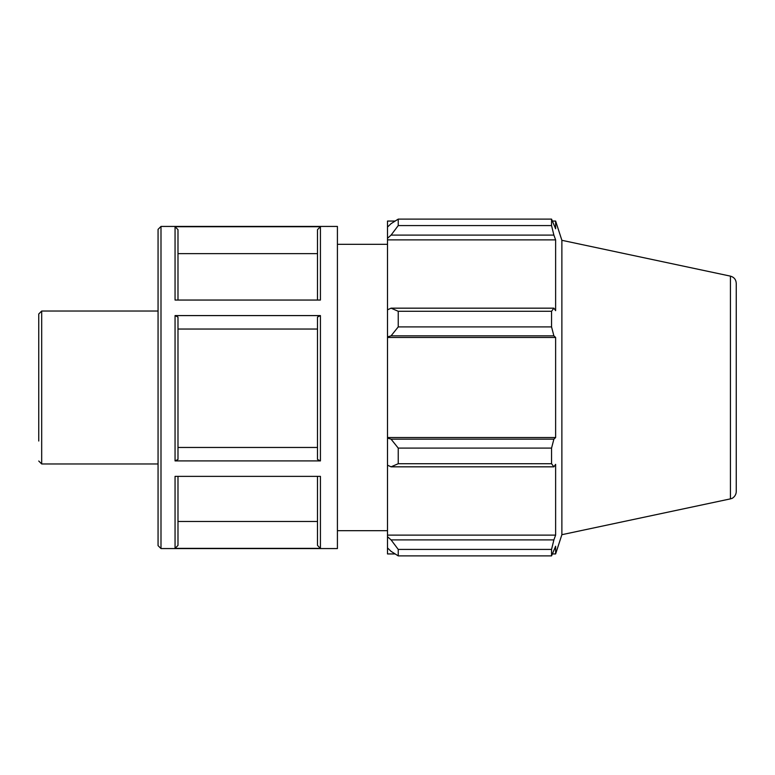 <?xml version="1.0" encoding="UTF-8"?>
<svg xmlns="http://www.w3.org/2000/svg" width="775" height="775" viewBox="0 0 775 775"><rect width="100%" height="100%" fill="white"/><g stroke="black" fill="none" stroke-linecap="round" stroke-linejoin="round"><path stroke-width="1.16" d="M38.75 461.018L41.685 463.963L41.685 311.037L38.75 313.982L38.75 441.023M41.685 311.037L158.061 311.037M337.416 226.436L337.416 548.564L160.997 548.564L160.997 226.436L337.416 226.436M177.988 476.363L177.988 545.426L175.053 548.361L320.424 548.361L317.488 545.426L317.488 476.363M320.424 548.361L320.424 476.363L175.053 476.363L175.053 548.361M175.053 460.912L320.424 460.912L317.488 459.439L317.488 317.062L320.424 315.59L175.053 315.59L177.988 317.062L177.988 459.439L175.053 460.912L175.053 315.59M175.053 226.726L175.053 300.051L320.424 300.051L320.424 226.726L175.053 226.726L177.988 229.671L177.988 300.051M317.488 300.051L317.488 229.671L320.424 226.726M160.997 226.436L158.061 229.371L158.061 545.629L160.997 548.564M177.988 521.478L317.488 521.478M177.988 447.466L317.488 447.466M317.488 329.046L177.988 329.046M317.488 253.638L177.988 253.638M391.075 466.831L398.234 463.721L398.234 448.095L391.075 439.163L387.5 438.088L387.5 465.174L391.075 466.831L553.883 466.831L551.558 463.721L398.234 463.721M387.5 438.088L387.5 336.912L391.075 335.837L398.234 326.905L398.234 311.279L391.075 308.169L387.5 309.826L387.5 336.912M387.5 309.826L387.5 238.283L391.075 235.106L398.234 225.583L398.234 219.112L391.075 223.646L387.5 227.056L387.5 238.283M387.5 227.056L387.5 221.059L395.114 221.059M395.114 553.941L387.5 553.941L387.5 547.944L391.075 551.354L398.234 555.888L398.234 549.417L391.075 539.894L387.5 536.717L387.5 547.944M387.5 536.717L387.5 465.174M387.5 437.546L555.627 437.546L553.883 439.163L391.075 439.163M398.234 448.095L551.558 448.095L553.883 439.163M387.5 535.128L555.627 535.128L553.883 539.894L391.075 539.894M398.234 549.417L551.558 549.417L553.883 539.894M730.438 276.132L730.438 498.868L731.813 498.432C731.193 498.945 736.056 496.823 736.25 491.689L736.25 283.311C735.998 279.552 734.061 277.159 730.438 276.132L561.875 240.308L555.627 221.059L555.627 228.77L551.558 219.112L398.234 219.112L551.558 219.112L551.558 225.583L398.234 225.583M391.075 235.106L553.883 235.106L555.627 239.872L555.627 310.649L553.883 308.169L391.075 308.169M398.234 311.279L551.558 311.279L553.883 308.169M561.875 240.308L561.875 534.692L555.627 553.941L555.627 546.23L551.558 555.888L398.234 555.888M553.883 235.106L551.558 225.583M551.558 311.279L551.558 326.905L398.234 326.905M391.075 335.837L553.883 335.837L551.558 326.905M553.883 335.837L555.627 337.454L555.627 437.546M551.558 448.095L551.558 463.721M553.883 466.831L555.627 464.351L555.627 535.128M551.558 549.417L551.558 555.888M387.5 337.454L555.627 337.454M387.5 239.872L555.627 239.872M337.416 244.328L387.5 244.328M320.424 460.912L320.424 315.59M41.685 463.963L158.061 463.963M730.438 498.868L561.875 534.692M552.565 553.941L555.627 553.941M552.565 221.059L555.627 221.059M337.416 530.672L387.5 530.672"/></g></svg>
